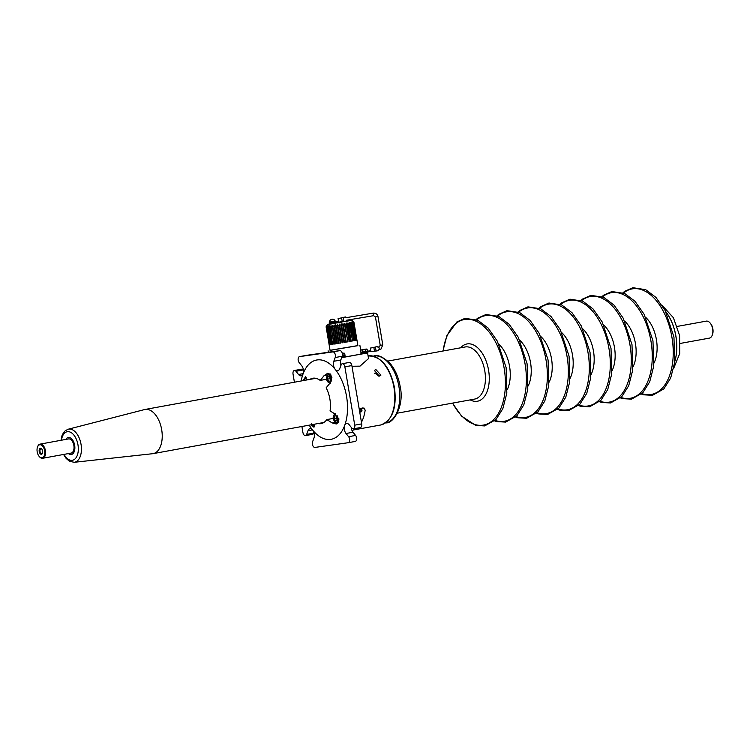 <?xml version="1.0" encoding="UTF-8"?>
<svg xmlns="http://www.w3.org/2000/svg" width="750" height="750" viewBox="0 0 750 750"><rect width="100%" height="100%" fill="white"/><g stroke="black" fill="none" stroke-linecap="round" stroke-linejoin="round"><path stroke-width="1.12" d="M39.806 444.759A6.619 3.759 -100.3 0 0 37.5 447.028A6.619 3.759 -100.3 0 0 39.216 456.459A6.619 3.759 -100.3 0 0 42.019 457.809A6.619 3.759 -100.3 0 0 44.634 450.759A6.619 3.759 -100.3 0 0 39.806 444.759M37.584 446.812A7.2 4.088 79.7 0 1 37.669 446.578A7.2 4.088 79.7 0 1 40.087 444.122A7.2 4.088 79.7 0 1 40.181 444.103A7.2 4.088 79.7 0 1 45.412 450.544A7.2 4.088 79.7 0 1 42.666 458.278A7.2 4.088 79.7 0 1 42.581 458.287A7.2 4.088 79.7 0 1 39.544 456.825A7.2 4.088 79.7 0 1 39.375 456.637M40.406 448.303A3.019 1.716 79.7 0 1 41.681 448.922A3.019 1.716 79.7 0 1 42.469 453.225A3.019 1.716 79.7 0 1 41.419 454.266A3.019 1.716 79.7 0 1 39.216 451.519A3.019 1.716 79.7 0 1 40.406 448.303M41.85 449.119A2.447 1.387 -100.3 0 0 40.969 448.781A2.447 1.387 -100.3 0 0 40.941 448.791A2.447 1.387 -100.3 0 0 40.003 451.416A2.447 1.387 -100.3 0 0 41.784 453.609A2.447 1.387 -100.3 0 0 41.812 453.6A2.447 1.387 -100.3 0 0 42.553 452.972M71.016 453.103A7.2 4.088 -100.3 0 0 71.109 453.094A7.2 4.088 -100.3 0 0 73.847 445.359A7.2 4.088 -100.3 0 0 68.616 438.919A7.2 4.088 -100.3 0 0 68.522 438.928A7.2 4.088 -100.3 0 0 68.438 438.947M709.237 338.137A8.634 4.903 -100.3 0 0 709.35 338.128A8.634 4.903 -100.3 0 0 712.247 335.175A8.634 4.903 -100.3 0 0 710.006 322.875A8.634 4.903 -100.3 0 0 706.359 321.112A8.634 4.903 -100.3 0 0 706.247 321.131A8.634 4.903 -100.3 0 0 706.134 321.159M68.372 437.494A8.634 4.903 -100.3 0 0 68.269 437.512A8.634 4.903 -100.3 0 0 65.859 439.416A8.634 4.903 79.7 0 1 68.269 437.512A8.634 4.903 79.7 0 1 68.372 437.494A8.634 4.903 79.7 0 1 74.653 445.228A8.634 4.903 79.7 0 1 71.363 454.509A8.634 4.903 -100.3 0 0 74.653 445.228A8.634 4.903 -100.3 0 0 68.372 437.494M68.438 453.572A8.634 4.903 -100.3 0 0 71.259 454.519A8.634 4.903 -100.3 0 0 71.363 454.509A8.634 4.903 79.7 0 1 71.259 454.519A8.634 4.903 79.7 0 1 68.438 453.572M710.006 322.875L710.484 323.419A7.772 4.416 79.7 0 1 712.5 334.491L712.247 335.175M60.975 440.306L62.025 435.572L63.469 432.731L65.203 430.781L68.175 429.225L144.534 409.575A22.453 12.75 79.7 0 1 145.041 409.462A22.453 12.75 79.7 0 1 145.322 409.416A22.453 12.75 79.7 0 1 161.653 429.516A22.453 12.75 79.7 0 1 153.094 453.637A22.453 12.75 79.7 0 1 152.812 453.684A22.453 12.75 79.7 0 1 152.587 453.712A22.453 12.75 79.7 0 1 152.353 453.741M379.322 376.116L380.906 375.141L375.891 369.553L374.363 370.434L379.322 376.116M378.234 376.125A4.031 2.906 35.7 0 0 374.438 373.303M370.725 426.675L373.331 426.309M367.594 352.931L368.541 358.566L359.991 366.15L351.975 366.253M372.638 426.459L366.103 427.65M330.084 350.372L357.9 345.666M330.066 350.287L357.881 345.581M343.509 357.338L366.778 353.091M345.413 356.897L367.294 352.997L367.697 352.003M361.425 352.978L363.956 352.65M341.672 357.656L345.422 356.953L345.272 356.044L343.556 356.278M342.047 356.653L345.272 356.044M342.056 356.625L343.734 356.306L343.444 355.584M362.025 350.072L367.078 349.172L361.238 349.922L362.025 350.072L362.372 352.097L360.872 352.294L360.525 350.269L361.238 349.922L360.525 350.269M367.078 349.172L367.416 351.188L362.372 352.097M365.644 351.544L365.306 349.528M361.238 349.922L366.281 349.022M343.228 355.631L342.891 353.616L343.734 353.184L344.662 353.259L345 355.275L342.338 355.781M342.328 353.569L342.891 353.616M344.662 353.259L342.3 353.447M342.272 353.353L343.866 353.109M329.513 344.738L326.156 327.159L330.103 350.484M326.194 326.363L326.184 327.169M334.275 344.081L330.872 326.559L329.962 326.7L332.559 344.344L329.587 326.756L328.809 326.869L331.453 344.503L328.481 326.916L327.834 327L330.816 344.597L327.572 327.037L327.075 327.094L330.047 344.691L326.419 327.169M327.075 327.094L326.944 326.156L326.878 327.122M327.834 327L327.656 326.006L327.572 327.037M328.809 326.869L328.584 325.837L328.481 326.916M329.962 326.7L329.719 325.641L329.587 326.756M335.766 343.847L335.287 343.931L332.306 326.334L331.303 326.494L331.022 325.425L330.872 326.559M357.909 345.778L353.972 322.453C353.503 321.262 353.494 321.262 353.934 322.481C353.494 321.262 353.503 321.262 353.962 322.462L356.944 340.059L353.934 322.481L356.775 340.116L353.391 322.631L356.372 340.219L353.222 322.669L355.734 340.359L352.519 322.819L351.919 322.941L354.891 340.538L351.609 323.006L350.859 323.147L353.841 340.744L350.494 323.222L349.631 323.381L352.603 340.978L349.209 323.456L348.225 323.644L351.206 341.231L350.738 341.316L347.766 323.728L346.688 323.916L349.669 341.512L349.163 341.606L346.181 324.009L345.038 324.216L347.869 341.831L344.503 324.309L343.303 324.516L346.275 342.113L345.722 342.206L342.741 324.619L341.503 324.825L344.484 342.422L343.912 342.516L340.941 324.928L339.684 325.134L342.666 342.731L342.094 342.825L339.122 325.228L337.875 325.434L340.856 343.031L340.294 343.125L337.322 325.528L336.103 325.734L339.075 343.322L338.541 343.416L335.559 325.819L334.397 326.006L337.369 343.603L336.863 343.688L333.881 326.091L332.784 326.259L332.484 325.181L332.306 326.334M334.069 324.928L334.397 326.006L334.069 324.928L333.881 326.091M335.766 324.656L336.103 325.734L335.766 324.656L335.559 325.819M337.538 324.375L337.875 325.434L337.538 324.375L337.322 325.528M339.347 324.103L339.684 325.134L339.347 324.103L339.122 325.228M341.175 323.822L340.941 324.928L341.175 323.822L341.503 324.825M342.975 323.559L342.741 324.619L342.975 323.559L343.303 324.516M344.738 323.306L344.503 324.309L344.738 323.306L345.038 324.216M346.416 323.072L346.181 324.009L346.416 323.072L346.688 323.916M349.669 341.512L349.163 341.597M347.981 322.875L348.225 323.644M349.425 322.706L349.631 323.381M350.709 322.594L350.859 323.147M351.816 322.556C351.319 321.75 351.244 321.9 351.609 323.006C351.244 321.9 351.319 321.75 351.816 322.556L351.919 322.941M329.391 344.756L326.447 326.269M333.844 344.156L331.022 325.425M335.287 343.931L335.766 343.856L332.484 325.181M336.863 343.688L337.369 343.603M350.738 341.316L351.206 341.231M347.475 341.906L348.009 341.803M345.722 342.206L346.275 342.113M343.912 342.516L344.484 342.422M342.094 342.825L342.666 342.731M340.294 343.125L340.856 343.031M338.541 343.416L339.075 343.322M341.175 322.322L337.069 322.978L341.175 322.322M352.762 322.762C352.247 321.572 352.172 321.591 352.519 322.819C352.172 321.591 352.247 321.572 352.762 322.762M353.391 322.631C352.894 321.431 352.838 321.441 353.222 322.669C352.838 321.441 352.894 321.431 353.391 322.631M353.794 322.528C353.316 321.328 353.278 321.337 353.7 322.556C353.278 321.337 353.316 321.328 353.794 322.528M334.181 418.453L334.547 416.072L336.047 415.856L337.191 418.031L336.825 420.413L335.325 420.628L334.181 418.453L336.516 418.031L336.666 417.037A2.306 1.312 -100.3 0 0 337.031 419.016L336.516 418.031M336.834 420.347L335.325 420.628M327.534 379.125L327.9 376.744L329.4 376.528L330.534 378.703L330.169 381.084L328.669 381.291L327.534 379.125L329.859 378.703L330.019 377.709A2.306 1.312 -100.3 0 0 330.384 379.688L329.859 378.703M330.178 381.019L328.669 381.291M305.409 380.212L306.581 379.753M329.981 322.781L329.184 323.419L338.044 321.947L338.494 321.009M329.109 322.969L338.091 321.478M338.025 321.441L335.034 321.919M338.034 321.881L338.531 321.347M342.225 321.516L341.606 317.887L338.091 318.478L338.709 322.106L343.856 321.488M341.606 317.887L343.163 317.381L343.847 321.488L346.406 321.056L346.341 320.269M346.322 320.269L346.406 321.056M362.916 352.303L370.275 351.038M362.494 352.322L361.434 353.016L370.903 351.422M361.35 352.566L370.734 350.606M370.8 351.047L370.294 351.544M370.284 351.478L370.781 350.934M374.466 351.112L373.856 347.475L370.341 348.075L370.95 351.703L378.647 350.653L378.591 349.866M373.856 347.475L375.403 346.978L376.097 351.084M378.572 349.866L378.647 350.653M329.859 322.05L330.281 322.791L330.309 321.975M330.619 322.744L335.044 321.966L334.913 321.197M330.028 322.013L330.281 322.791M329.587 322.059L335.166 321.112M334.706 320.212L334.706 320.212A2.888 2.831 -104.8 0 0 331.725 319.312M329.775 321.038L329.728 321.056A2.888 2.831 75.2 0 1 334.5 320.269M359.137 408.609L364.237 408.15M359.156 408.731L362.953 407.916M352.003 430.491A35.409 20.109 -100.3 0 0 356.503 428.259M361.444 422.241A35.409 20.109 -100.3 0 0 365.156 410.231L364.322 408.188L363.122 408.009M359.709 411.919L359.7 411.909A1.584 1.134 124.3 0 0 360.422 412.05M361.884 410.381A1.584 1.134 124.3 0 0 359.438 410.391M359.756 411.197L361.913 410.803A1.65 0.666 -172.7 0 1 361.903 410.859A1.65 0.666 -172.7 0 1 361.219 411.262A1.65 0.666 -172.7 0 1 359.756 411.197A1.35 0.975 124.3 0 1 359.812 410.775A1.65 0.666 7.3 0 0 361.275 410.841A1.65 0.666 7.3 0 0 361.969 410.381A1.35 0.975 124.3 0 1 361.969 410.456A1.669 1.669 0 0 0 361.762 409.603M361.472 409.294A1.584 1.134 124.3 0 0 359.428 410.306M318.113 423.534A23.025 13.078 -100.3 0 0 320.784 423.628A23.025 13.078 -100.3 0 0 321.075 423.581A23.025 13.078 -100.3 0 0 326.812 419.578L326.812 419.578A23.062 13.097 79.7 0 1 320.756 423.675A23.062 13.097 79.7 0 1 317.991 423.562M311.203 424.8L313.856 427.153L311.147 424.809M309.928 379.387A23.062 13.097 79.7 0 1 313.069 378.197A23.062 13.097 79.7 0 1 320.184 380.409L324.159 375.544L330.759 374.391L330.122 382.95L326.147 387.816A23.062 13.097 79.7 0 1 330.047 410.887L335.409 414.244L338.878 421.922L332.175 422.953L326.812 419.597L333.291 418.397L326.859 419.578L332.203 422.916L336.3 423.975L338.888 421.894M301.163 380.981A40.303 22.884 79.7 0 1 303.103 373.837A40.303 22.884 79.7 0 1 317.166 359.934A40.303 22.884 79.7 0 1 335.166 369.3A40.303 22.884 79.7 0 1 344.672 425.484A40.303 22.884 79.7 0 1 330.609 439.387A40.303 22.884 79.7 0 1 312.609 430.022A5.756 3.272 79.7 0 1 313.969 438.047L312.572 441.797A3.45 1.959 -100.3 0 0 312.778 445.566A3.45 1.959 -100.3 0 0 314.934 447.422L348.206 442.716A3.45 1.959 -100.3 0 0 348.253 442.706A3.45 1.959 -100.3 0 0 349.65 440.316A3.45 1.959 -100.3 0 0 348.6 436.706L355.594 435.431A3.45 1.959 79.7 0 1 356.644 439.041A3.45 1.959 79.7 0 1 355.247 441.431A3.45 1.959 79.7 0 1 355.2 441.441L348.291 442.697M330.778 374.419L327.619 373.322L324.197 375.562L320.241 380.409L326.663 379.237L320.184 380.419A23.025 13.078 -100.3 0 0 313.106 378.225A23.025 13.078 -100.3 0 0 312.806 378.272A23.025 13.078 -100.3 0 0 310.05 379.359M301.903 426.497L302.916 432.478A3.45 1.959 -100.3 0 0 305.428 435.609A3.45 1.959 -100.3 0 0 305.475 435.609A3.45 1.959 -100.3 0 0 306.637 434.419L313.631 433.144A3.45 1.959 79.7 0 1 312.469 434.325A3.45 1.959 79.7 0 1 312.422 434.334M306.478 355.35A3.45 1.959 79.7 0 1 306.525 355.341A3.45 1.959 79.7 0 1 306.562 355.331L299.569 356.616A3.45 1.959 -100.3 0 0 299.531 356.616A3.45 1.959 -100.3 0 0 298.125 359.006A3.45 1.959 -100.3 0 0 299.184 362.616L301.753 365.812A5.756 3.272 -100.3 0 1 303.103 373.837A5.756 3.272 -100.3 0 1 301.172 375.806A5.756 3.272 -100.3 0 1 298.528 374.484L295.959 371.297A3.45 1.959 -100.3 0 0 294.413 370.491A3.45 1.959 -100.3 0 0 294.375 370.5A3.45 1.959 -100.3 0 0 293.044 374.166L294.413 382.219M301.322 369.234A3.45 1.959 79.7 0 1 301.369 369.225A3.45 1.959 79.7 0 1 301.406 369.216A3.45 1.959 79.7 0 1 302.953 370.012L295.959 371.297M306.637 434.419L308.025 430.669A5.756 3.272 79.7 0 1 309.966 428.691A5.756 3.272 79.7 0 1 310.041 428.681A5.756 3.272 79.7 0 1 312.609 430.022A40.303 22.884 79.7 0 1 309.225 425.156M344.869 366.844A3.45 1.959 -100.3 0 0 342.3 363.722L349.294 362.438A3.45 1.959 79.7 0 1 351.863 365.569L344.869 366.844L354.731 425.156A3.45 1.959 -100.3 0 1 353.409 428.822A3.45 1.959 -100.3 0 1 351.816 428.034L349.247 424.838A5.756 3.272 -100.3 0 0 346.678 423.497A5.756 3.272 -100.3 0 0 346.603 423.516A5.756 3.272 -100.3 0 0 344.672 425.484A5.756 3.272 -100.3 0 0 346.031 433.509L348.6 436.706M342.3 363.722A3.45 1.959 -100.3 0 0 341.137 364.903L339.75 368.653A5.756 3.272 79.7 0 1 337.809 370.631A5.756 3.272 79.7 0 1 335.166 369.3A5.756 3.272 79.7 0 1 333.806 361.275L335.203 357.525A3.45 1.959 -100.3 0 0 334.997 353.756A3.45 1.959 -100.3 0 0 332.85 351.909L339.844 350.625A3.45 1.959 79.7 0 1 341.991 352.481A3.45 1.959 79.7 0 1 342.197 356.25L335.203 357.525M351.272 427.35A5.756 3.272 -100.3 0 0 353.025 432.234L355.594 435.431M313.884 432.459L313.631 433.144M303.497 370.697L302.953 370.012M306.562 355.331L339.844 350.625M340.884 365.587A5.756 3.272 79.7 0 1 340.8 360L342.197 356.25M351.863 365.569L361.725 423.881A3.45 1.959 79.7 0 1 360.403 427.547L353.409 428.822M299.569 356.616L332.85 351.909M314.109 424.266L314.213 426.938M303.206 380.616L305.616 376.547L306.619 379.988M305.653 376.566L303.263 380.597M64.059 454.378A14.522 8.25 -100.3 0 0 72.234 460.331A14.522 8.25 -100.3 0 0 77.981 444.853A14.522 8.25 -100.3 0 0 67.397 431.691A14.522 8.25 -100.3 0 0 61.472 440.212M68.175 429.225A16.819 9.553 79.7 0 1 68.766 429.103A16.819 9.553 79.7 0 1 81.037 444.347A16.819 9.553 79.7 0 1 74.372 462.272A16.819 9.553 79.7 0 1 74.203 462.3L69.497 461.259L66.159 458.456L63.553 454.462M367.931 355.931C380.972 355.978 389.822 366.525 394.481 387.581C396.994 408.197 392.344 420.675 380.541 425.025A35.119 19.941 -100.3 0 0 393.994 387.684A35.119 19.941 -100.3 0 0 368.091 355.903M373.734 356.044C377.381 354.384 382.706 356.7 389.709 362.981C394.978 369.084 398.456 376.922 400.162 386.503C404.597 405.787 393.384 423.825 385.931 422.869A33.966 19.284 -100.3 0 0 398.944 386.756A33.966 19.284 -100.3 0 0 373.734 356.044L373.284 356.119M460.706 347.784A29.109 16.528 79.7 0 1 488.587 370.284A29.109 16.528 79.7 0 1 470.212 399.891M397.35 413.175L474.637 399.084A26.484 15.037 -100.3 0 0 484.791 370.922A26.484 15.037 -100.3 0 0 465.141 346.978L387.853 361.078M645.684 317.362A29.109 16.528 79.7 0 1 656.419 339.675A29.109 16.528 79.7 0 1 654.019 363.028M624.712 321.188A29.109 16.528 79.7 0 1 635.438 343.5A29.109 16.528 79.7 0 1 633.038 366.863M603.731 325.022A29.109 16.528 79.7 0 1 614.456 347.325A29.109 16.528 79.7 0 1 612.066 370.688M582.75 328.847A29.109 16.528 79.7 0 1 593.484 351.15A29.109 16.528 79.7 0 1 591.084 374.513M561.778 332.672A29.109 16.528 79.7 0 1 572.503 354.984A29.109 16.528 79.7 0 1 570.103 378.337M540.797 336.497A29.109 16.528 79.7 0 1 551.522 358.809A29.109 16.528 79.7 0 1 549.131 382.162M519.816 340.322A29.109 16.528 79.7 0 1 530.541 362.634A29.109 16.528 79.7 0 1 528.15 385.997M498.834 344.156A29.109 16.528 79.7 0 1 509.569 366.459A29.109 16.528 79.7 0 1 507.169 389.822M452.644 403.097A53.644 30.459 -100.3 0 0 490.603 422.119A53.644 30.459 -100.3 0 0 504.122 368.016A53.644 30.459 -100.3 0 0 472.65 319.969A53.644 30.459 -100.3 0 0 443.137 350.991M495.094 420.431A53.644 30.459 -100.3 0 0 525.103 364.191A53.644 30.459 -100.3 0 0 476.728 319.781M516.066 416.606A53.644 30.459 -100.3 0 0 546.084 360.366A53.644 30.459 -100.3 0 0 497.709 315.956M537.047 412.772A53.644 30.459 -100.3 0 0 567.066 356.541A53.644 30.459 -100.3 0 0 518.691 312.131M558.028 408.947A53.644 30.459 -100.3 0 0 588.038 352.716A53.644 30.459 -100.3 0 0 539.663 308.297M579.009 405.122A53.644 30.459 -100.3 0 0 609.019 348.881A53.644 30.459 -100.3 0 0 560.644 304.472M599.981 401.297A53.644 30.459 -100.3 0 0 630 345.056A53.644 30.459 -100.3 0 0 581.625 300.647M620.962 397.472A53.644 30.459 -100.3 0 0 650.972 341.231A53.644 30.459 -100.3 0 0 602.606 296.822M641.944 393.637A53.644 30.459 -100.3 0 0 671.953 337.406A53.644 30.459 -100.3 0 0 623.578 292.997M674.766 361.537A37.425 21.253 -100.3 0 0 675.938 336.3A37.425 21.253 -100.3 0 0 665.625 311.438M665.766 311.7A37.425 21.253 79.7 0 1 675.872 336.319A37.425 21.253 79.7 0 1 674.803 361.247M326.156 327.159L326.541 325.444L327.9 324.506L344.653 321.488C353.503 320.128 351.019 320.522 352.566 320.7L353.972 322.453M335.475 414.281A4.031 2.288 -100.3 0 0 335.016 414.272A4.031 2.288 -100.3 0 0 333.422 418.566A4.031 2.288 -100.3 0 0 336.356 422.213A4.031 2.288 -100.3 0 0 338.006 419.803A4.031 2.288 -100.3 0 0 337.172 415.725M338.831 418.566A4.603 2.616 79.7 0 1 336.975 422.691A4.603 2.616 79.7 0 1 336.919 422.7M312.253 424.603A4.031 2.288 -100.3 0 0 314.288 425.278M330.347 373.988L328.669 374.297A4.603 2.616 79.7 0 1 328.734 374.288A4.603 2.616 79.7 0 1 331.931 377.728M331.209 381.178A4.031 2.288 -100.3 0 0 330.797 376.922A4.031 2.288 -100.3 0 0 328.359 374.934A4.031 2.288 -100.3 0 0 326.766 379.228A4.031 2.288 -100.3 0 0 329.709 382.884A4.031 2.288 -100.3 0 0 330.431 382.547M306.309 378.113A4.031 2.288 -100.3 0 0 305.916 378.113A4.031 2.288 -100.3 0 0 304.284 380.419M378.038 347.334L378.938 347.175L379.369 349.734L380.934 349.125L382.791 344.925L377.991 316.547C377.325 314.091 375.722 312.947 373.181 313.125L345.787 317.738M378.938 347.175L380.231 345.356L382.791 344.925M380.231 345.356L375.431 316.978L377.991 316.547M375.431 316.978L373.612 315.684L373.181 313.125M354.731 425.156L361.725 423.881M346.031 433.509L353.025 432.234M333.806 361.275L340.8 360M298.528 374.484L303.178 373.641M308.025 430.669L312.469 429.853M327.525 374.953L324.159 375.544M335.419 422.334L332.175 422.953M68.522 438.928L40.087 444.122M677.278 326.419L706.247 321.131M680.381 343.406L709.35 338.128M71.109 453.094L42.666 458.278M74.203 462.3L152.587 453.712M315.769 378.319L145.041 409.462M323.831 422.494L153.094 453.637M380.541 425.025L373.012 426.394M366.619 427.566L353.691 429.919M328.106 350.766L328.359 352.256M359.887 345.384L360.694 350.138M361.059 352.266L361.181 353.034M442.941 351.028L446.869 335.672L456.891 321.938L465.028 318.319L477.863 320.287L488.109 328.022L497.316 341.128L506.137 367.669L506.822 393.178L502.828 408.694L495.975 419.55L484.659 425.925L475.772 425.419L461.55 416.109L452.447 403.125M476.128 319.537L477.872 318.103L486.009 314.494L498.844 316.462L509.091 324.197L518.297 337.294L527.109 363.844L527.794 389.353L523.809 404.869L516.956 415.725L505.641 422.1L496.753 421.594L494.606 420.872M497.1 315.712L498.844 314.278L506.981 310.669L519.825 312.638L530.072 320.372L539.278 333.469L548.091 360.009L548.775 385.528L544.791 401.034L537.928 411.891L526.622 418.275L517.725 417.769L515.588 417.047M518.081 311.878L519.825 310.453L527.962 306.844L540.797 308.812L551.053 316.547L560.259 329.644L569.072 356.184L569.756 381.703L565.772 397.209L558.909 408.066L547.594 414.45L538.706 413.944L536.569 413.222M539.062 308.053L540.806 306.628L548.944 303.009L561.778 304.988L572.025 312.712L581.231 325.819L590.044 352.359L590.728 377.878L586.744 393.384L579.891 404.241L568.575 410.616L559.688 410.119L557.55 409.397M560.034 304.228L561.778 302.803L569.925 299.184L582.759 301.153L593.006 308.888L602.212 321.994L611.025 348.534L611.709 374.044L607.725 389.559L600.872 400.416L589.556 406.791L580.659 406.284L578.522 405.562M581.016 300.403L582.759 298.969L590.897 295.359L603.731 297.328L613.987 305.062L623.194 318.159L632.006 344.7L632.691 370.219L628.706 385.734L621.844 396.591L610.538 402.966L601.641 402.459L599.503 401.737M601.997 296.569L603.741 295.144L611.878 291.534L624.712 293.503L634.959 301.238L644.166 314.334L652.978 340.875L653.672 366.394L649.678 381.9L642.825 392.756L631.509 399.141L622.622 398.634L620.484 397.913M622.978 292.744L624.722 291.319L632.859 287.7L645.694 289.678L655.941 297.413L665.147 310.509L673.959 337.05L674.644 362.569L670.659 378.075L663.806 388.931L652.491 395.316L643.603 394.809L641.456 394.088M361.022 354.019L360.872 353.109M662.147 305.391L673.416 317.738L679.594 335.55L679.716 353.597L673.65 368.428M335.325 413.625C331.978 417.347 332.503 420.375 336.9 422.7L338.663 422.381M314.531 425.859L311.569 423.863M328.669 374.297C325.322 378.019 325.856 381.047 330.253 383.372M306.169 377.484L304.997 378.225L304.153 380.438M373.612 315.684L346.219 320.287M379.369 349.734L378.469 349.884M338.653 321.825L338.062 321.938M343.163 317.381L345.712 316.95M375.403 346.978L377.953 346.547M335.231 321.112A2.934 2.934 0 0 0 334.594 320.081M334.472 323.616L334.303 322.613M331.059 324.141L330.9 323.194M329.728 321.056A2.934 2.934 0 0 0 329.531 322.078M360.094 412.059A1.669 1.669 0 0 0 361.903 410.859M294.375 370.5L301.369 369.225M355.247 441.431L348.253 442.706M306.525 355.341L299.531 356.616M312.469 434.325L305.475 435.609"/></g></svg>
